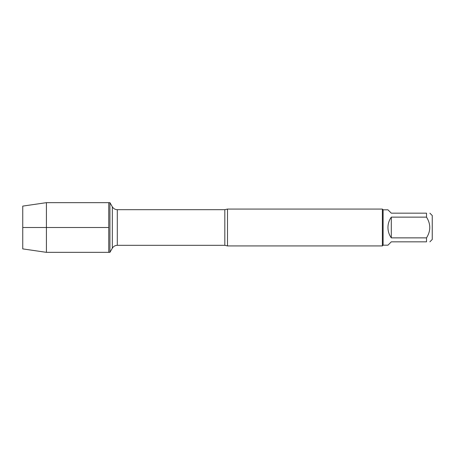 <?xml version="1.0" encoding="UTF-8"?>
<svg xmlns="http://www.w3.org/2000/svg" width="455" height="455" viewBox="0 0 455 455"><rect width="100%" height="100%" fill="white"/><g stroke="black" fill="none" stroke-linecap="round" stroke-linejoin="round"><path stroke-width="0.68" d="M109.928 252.343L109.928 202.657L108.745 202.657L108.745 252.343L108.745 202.657L46.421 202.657L46.421 252.343L109.928 252.343L112.334 248.18L112.334 206.82L109.928 202.657M429.873 213.167L432.25 215.545L432.25 239.455L429.873 241.832M426.517 213.167C430.851 213.167 430.851 213.167 426.517 213.167L426.517 217.132C430.851 224.042 430.851 230.958 426.517 237.868L426.517 241.832C430.851 241.832 430.851 241.832 426.517 241.832L391.3 241.832L387.944 245.188L383.11 245.188L383.11 209.812L387.944 209.812L391.3 213.167L426.517 213.167M426.517 217.132L391.3 217.132C389.093 220.237 387.978 223.689 387.944 227.5C387.978 231.311 389.093 234.763 391.3 237.868L426.517 237.868M227.5 209.072L227.5 245.927L382.371 245.927L382.371 209.072L227.5 209.072L224.821 209.687L117.299 209.687L117.299 245.313C115.132 245.387 113.477 246.343 112.334 248.18M391.3 237.868L391.3 217.132M46.421 252.343L22.75 248.896L22.75 206.104L46.421 202.657M108.745 227.5L22.75 227.5L108.745 227.5M227.5 245.927L224.821 245.313L224.821 209.687M224.821 245.313L117.299 245.313M117.299 209.687C115.132 209.613 113.477 208.657 112.334 206.82M383.11 209.812L382.371 209.072M383.11 245.188L382.371 245.927"/></g></svg>

